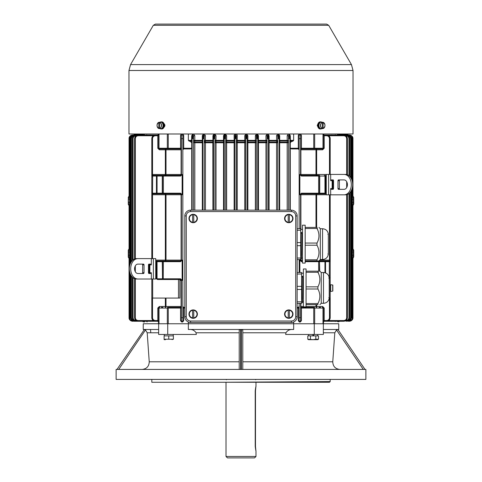 <?xml version="1.0" encoding="UTF-8"?>
<svg xmlns="http://www.w3.org/2000/svg" width="482" height="482" viewBox="0 0 482 482"><rect width="100%" height="100%" fill="white"/><g stroke="black" fill="none" stroke-linecap="round" stroke-linejoin="round"><path stroke-width="0.72" d="M164.278 126.176L163.82 127.549M318.168 127.525L317.728 126.176M190.589 211.58L190.589 210.152A5.76 5.76 0 0 0 184.829 215.906L184.829 316.698A5.76 5.76 0 0 0 190.589 322.458L291.381 322.458A5.76 5.76 0 0 0 297.141 316.698L297.141 215.906A5.76 5.76 0 0 0 291.381 210.152L190.589 210.152A5.76 5.76 0 0 0 184.829 215.906L186.257 215.906A4.332 4.332 0 0 1 190.589 211.58L291.381 211.58A4.332 4.332 0 0 1 295.713 215.906L295.713 316.698A4.332 4.332 0 0 1 291.381 321.03L190.589 321.03A4.332 4.332 0 0 1 186.257 316.698L186.257 215.906M332.152 180.774L332.725 180.774L332.725 189.33M332.725 181.907L332.815 189.33L332.833 180.69L333.538 180.69A0.783 0.554 90 0 0 332.984 179.913L331.242 179.913L330.676 180.696L330.676 174.418L345.474 174.418A10.206 7.212 90 0 1 352.685 184.618A10.206 7.212 90 0 1 345.474 194.824L344.088 194.824A10.206 7.212 -90 0 0 351.3 184.618A10.206 7.212 -90 0 0 344.088 174.418M332.833 183.371L333.538 183.371M332.833 188.727L333.526 188.727M339.924 179.913A0.783 0.554 -90 0 0 339.37 180.696L337.978 180.696A0.783 0.554 90 0 1 338.533 179.913L344.088 179.913A4.712 3.332 90 0 1 347.414 184.618A4.712 3.332 90 0 1 344.088 189.33L338.533 189.33A0.783 0.554 90 0 1 337.978 188.546L337.978 180.696M337.978 188.546L339.37 188.546L339.37 180.696M339.37 188.546A0.783 0.554 -90 0 0 339.924 189.33M328.622 194.824L328.622 174.418L326.266 174.418L326.266 194.824L344.088 194.824M330.676 194.824L330.676 188.546L331.242 189.33L332.984 189.33A0.783 0.554 90 0 0 333.538 188.546L333.538 180.696M333.303 179.913L332.58 179.913L332.152 180.696L330.676 180.696M330.676 188.546L332.152 188.546L332.58 189.33M332.152 188.546L332.152 180.696L332.152 188.546M328.622 174.418L330.676 174.418M330.688 287.694L330.188 287.784L330.688 287.694M330.188 288.254L330.688 288.164L330.188 288.254M332.833 291.056L332.833 285.103L331.971 284.898L332.833 285.103L332.833 291.056M331.971 284.868L330.688 284.754L330.688 291.405L331.971 291.297M149.167 273.523L149.167 266.136L148.462 266.136M149.167 266.136L149.167 264.106M149.167 271.493L148.462 271.493M149.275 264.106L149.275 273.523M136.526 258.611A10.206 7.212 90 0 0 129.315 268.817A10.206 7.212 90 0 0 136.526 279.018L137.912 279.018A10.206 7.212 -90 0 1 130.7 268.817A10.206 7.212 -90 0 1 137.912 258.611L136.526 258.611M144.022 272.74L144.022 264.889A0.783 0.554 90 0 0 143.467 264.106L137.912 264.106A4.712 3.332 90 0 0 134.586 268.817A4.712 3.332 90 0 0 137.912 273.523L143.467 273.523A0.783 0.554 90 0 0 144.022 272.74L142.63 272.74A0.783 0.554 -90 0 1 142.076 273.523M142.63 272.74L142.63 264.889L144.022 264.889M142.076 264.106A0.783 0.554 -90 0 1 142.63 264.889M153.378 279.018L153.378 258.611L155.734 258.611L155.734 279.018L137.912 279.018M151.324 279.018L151.324 272.74L149.848 272.74L149.42 273.523M149.42 264.106L149.848 264.889L151.324 264.889L150.758 264.106L149.016 264.106A0.783 0.554 90 0 0 148.462 264.889L148.462 272.74A0.783 0.554 90 0 0 149.016 273.523L150.758 273.523L151.324 272.74M151.324 264.889L151.324 258.611L137.912 258.611M149.848 272.74L149.848 264.889L149.848 272.74M153.378 258.611L151.324 258.611M317.728 339.671L308.546 339.671L317.728 339.671L318.494 339.226L317.156 339.641M315.818 339.226L318.494 339.226L318.494 335.888L307.787 335.888L307.787 339.226L313.137 339.641L315.818 339.226L315.818 335.888M309.896 339.497L309.125 339.641M310.462 335.888L310.462 339.226M313.77 335.888L313.523 334.46L313.77 335.888M312.758 334.46L313.011 335.888L312.758 334.46M165.507 339.671L164.115 339.641M173.387 339.226L173.387 335.888L164.115 335.888L164.115 339.226L173.387 339.226L171.996 339.569M168.754 335.888L168.754 339.226M164.302 335.888L164.278 334.46L164.26 335.888M288.224 318.138L288.224 317.885A3.814 3.814 0 0 1 288.224 310.336L288.224 318.138A4.067 4.067 0 0 0 289.363 318.138L289.363 310.083A4.067 4.067 0 0 0 288.224 310.083L288.224 310.083M284.585 314.113A4.205 4.205 0 0 0 290.893 317.752A4.205 4.205 0 0 0 290.893 310.468A4.205 4.205 0 0 0 284.585 314.113M289.363 310.083L289.363 310.336A3.814 3.814 0 0 1 289.363 317.885L289.363 318.138M288.224 222.527L288.224 222.274A3.814 3.814 0 0 1 288.224 214.725L288.224 222.527A4.067 4.067 0 0 0 289.363 222.527L289.363 214.472A4.067 4.067 0 0 0 288.224 214.472L288.224 214.472M284.585 218.497A4.205 4.205 0 0 0 290.893 222.142A4.205 4.205 0 0 0 290.893 214.858A4.205 4.205 0 0 0 284.585 218.497M289.363 214.472L289.363 214.725A3.814 3.814 0 0 1 289.363 222.274L289.363 222.527M192.607 222.527L192.607 222.274A3.814 3.814 0 0 1 192.607 214.725L192.607 222.527A4.067 4.067 0 0 0 193.752 222.527L193.752 214.472A4.067 4.067 0 0 0 192.607 214.472L192.607 214.472M188.974 218.497A4.205 4.205 0 0 0 195.282 222.142A4.205 4.205 0 0 0 195.282 214.858A4.205 4.205 0 0 0 188.974 218.497M193.752 214.472L193.752 214.725A3.814 3.814 0 0 1 193.752 222.274L193.752 222.527M192.607 318.138L192.607 317.885A3.814 3.814 0 0 1 192.607 310.336L192.607 318.138A4.067 4.067 0 0 0 193.752 318.138L193.752 310.083A4.067 4.067 0 0 0 192.607 310.083L192.607 310.083M188.974 314.113A4.205 4.205 0 0 0 195.282 317.752A4.205 4.205 0 0 0 195.282 310.468A4.205 4.205 0 0 0 188.974 314.113M193.752 310.083L193.752 310.336A3.814 3.814 0 0 1 193.752 317.885L193.752 318.138M365.868 369.423L116.132 369.423L116.132 379.412L365.868 379.412L365.868 369.423M337.292 329.628L336.514 329.977L334.797 332.785L332.767 361.789C332.954 366.38 335.327 368.923 339.888 369.423M323.35 329.465L338.756 329.465L338.756 323.759L323.362 323.759L323.35 334.46L285.687 334.46L285.934 332.785C287.501 330.357 289.839 329.248 292.96 329.465M118.723 369.423L145.486 329.977L144.088 329.495L145.486 329.977L147.203 332.785L149.233 361.789C149.052 366.368 146.679 368.917 142.112 369.423M189.04 329.465C192.161 329.248 194.499 330.357 196.066 332.785L196.313 334.46L167.73 334.46L167.73 323.759L188.348 323.759L188.329 329.465L293.671 329.465L293.671 323.759L188.348 323.759L188.348 322.006M167.73 334.46L158.65 334.46L158.65 329.465L143.244 329.465L143.244 323.759L158.638 323.759L143.244 323.759M144.341 329.537L116.993 369.423M239.217 369.423L239.217 329.977L240.645 329.495L242.783 329.977L242.783 369.423M150.535 329.465L150.764 332.785M330.188 379.412L330.188 381.569L223.232 382.268L151.812 382.268L151.812 379.412M363.277 369.423L336.514 329.977L337.912 329.495A3.567 3.567 0 0 1 338.37 329.465M158.65 329.465L158.65 323.759L167.73 323.759M330.188 381.569L329.489 382.268L223.232 382.268M188.348 323.759L323.362 323.759L323.362 308.058L322.994 308.058A0.711 0.53 -90 0 0 322.464 307.347L322.645 307.347A0.711 0.711 0 0 1 323.362 308.058L324.217 308.058L324.217 320.548L323.362 320.548M158.65 334.46L158.638 308.058L159.006 308.058A0.711 0.53 -90 0 1 159.536 307.347L159.355 307.347A0.711 0.711 0 0 0 158.638 308.058L157.783 308.058L157.783 321.259L158.638 322.115M314.27 334.46L314.27 323.759M337.912 329.495L365.007 369.423M305.166 244.133L305.166 263.088L302.491 263.088L302.491 225.184L305.166 225.184L305.166 244.133M322.56 259.521L322.56 228.751C325.748 228.998 327.664 230.691 328.314 233.824L328.314 254.448C327.664 257.581 325.748 259.268 322.56 259.521L320.325 259.521L320.325 228.751L318.988 227.414M305.166 243.055L316.993 243.055C319.602 238.204 319.602 233.348 316.993 228.492L305.166 228.492M317.65 258.406L316.993 259.78C319.602 254.93 319.602 250.074 316.993 245.218L305.166 245.218M305.166 259.78L316.993 259.78L316.993 260.858C319.602 260.858 319.602 260.858 316.993 260.858L305.166 260.858M305.166 227.414L316.993 227.414C319.602 227.414 319.602 227.414 316.993 227.414L317.65 229.866M316.993 243.055L316.993 245.218M300.708 258.852L301.624 258.852L300.744 232.523L301.804 232.523L302.419 254.966M297.141 228.703L300.708 228.703L300.708 230.251L297.141 230.251M297.141 242.591L300.708 242.591L300.708 230.251M300.708 242.591L300.708 245.681L297.141 245.681M297.141 258.021L300.708 258.021L300.708 245.681M300.708 258.021L300.708 259.563L297.141 259.563M301.804 232.523L301.78 233.228L300.786 233.228M301.78 233.228L302.419 254.96M302.491 257.96L301.648 257.96L301.437 255.617L300.81 234.27M352.24 257.756C353.143 258.448 353.143 258.551 352.24 258.069M129.76 257.756C128.851 258.448 128.851 258.557 129.76 258.069M316.65 304.642L316.65 306.492L315.981 306.492A0.856 0.669 -90 0 0 316.65 307.347L316.65 306.492L322.645 306.492L322.464 307.347M165.35 298.069L165.35 306.492L166.019 306.492A0.856 0.669 -90 0 1 165.35 307.347L165.35 306.492L159.355 306.492L159.536 307.347M319.488 271.191L319.488 261.684A0.711 0.711 90 0 0 318.777 260.967L305.166 260.967M314.21 307.347A0.711 0.476 90 0 1 314.686 308.058L313.734 308.058L313.734 307.347L301.437 307.347A0.856 0.536 90 0 1 300.901 306.492L300.581 306.492A0.856 0.856 180 0 0 301.437 307.347L301.437 320.548C300.388 322.572 299.34 322.572 298.298 320.548L298.298 308.058L299.153 308.058M326.621 321.259L326.621 320.548L324.217 320.548L324.217 321.259L326.621 321.259A3.567 3.567 0 0 0 330.188 317.692L330.188 261.684A0.711 0.711 90 0 0 329.477 260.967L318.777 260.967A0.711 0.711 90 0 1 319.488 261.684L319.741 271.191M338.653 321.856L338.521 321.259M159.006 323.759L159.006 308.058L168.266 308.058L168.266 307.347L180.563 307.347A0.856 0.536 90 0 0 181.099 306.492L181.419 306.492A0.856 0.856 0 0 1 180.563 307.347L180.563 320.548C181.612 322.572 182.66 322.572 183.702 320.548L183.702 308.058L182.847 308.058M156.451 278.807L157.054 278.807L157.054 261.684L156.451 261.684L156.451 278.807L157.307 279.421A1.006 0.711 0 0 0 157.813 279.518L163.223 279.518A0.711 0.711 0 0 1 162.512 278.807L162.512 261.684A0.711 0.711 90 0 1 163.223 260.967L180.563 260.967A0.856 0.856 0 0 0 181.419 260.111A0.856 0.856 0 0 1 180.563 260.967L180.563 261.684L163.368 261.684L163.368 260.967L155.734 260.967L163.223 260.967M157.56 260.967A0.711 0.506 90 0 0 157.054 261.684L163.368 261.684L163.223 279.518A0.711 0.711 0 0 1 162.512 278.807L162.259 261.684A0.711 0.506 -90 0 1 162.765 260.967M163.368 279.518L180.563 279.518L179.858 279.518L179.858 298.069L178.479 298.069L178.479 279.518M180.563 279.518A0.856 0.536 -90 0 1 181.099 280.373L180.563 279.518A0.856 0.856 0 0 1 181.419 280.373A0.856 0.856 0 0 0 180.563 279.518L180.563 278.807L182.136 280.373L181.419 280.373L181.419 317.692L182.847 317.692L182.847 320.548L183.702 320.548M143.419 322.066L143.479 321.259M338.756 323.759L323.362 323.759M302.491 260.967L301.437 260.967A0.856 0.856 0 0 1 300.581 260.111A0.856 0.856 0 0 0 301.437 260.967L301.437 261.684L302.491 261.684M322.645 306.492L324.217 308.058M330.188 298.069L329.224 298.069M319.735 260.111L329.477 260.111L329.477 260.967L330.188 261.684L329.333 261.684L329.333 260.967M327.061 321.259L325.507 321.259M319.168 307.347L320.53 307.347M331.971 321.313L330.839 321.259M335.436 321.44L334.683 321.259M337.629 321.608L337.207 321.259M324.946 272.722L324.946 261.684L325.549 261.684L325.549 260.967L318.632 260.967L318.632 271.191M299.153 303.347L299.153 317.692L300.581 317.692L300.581 320.548L300.581 303.347M157.783 321.259L155.379 321.259A3.567 3.567 0 0 1 151.812 317.692L151.812 279.018M151.812 298.069L178.479 298.069M159.355 306.492L157.783 308.058M155.108 321.247L156.493 321.259M162.832 307.347L161.47 307.347M150.035 321.313L151.161 321.259M147.131 321.922L146.57 321.44L147.317 321.259M144.618 322.072L144.377 321.621L144.793 321.259M293.652 323.759L293.652 321.994M297.141 308.058L298.298 308.058L298.298 307.347A0.856 0.856 180 0 0 299.153 306.492L298.298 307.347L297.141 307.347M301.437 320.548L300.581 320.548A0.711 0.711 0 0 1 299.864 321.259A0.711 0.711 0 0 1 299.153 320.548L298.298 320.548M299.153 317.692L299.153 320.548A0.711 0.711 0 0 0 299.864 321.259A0.711 0.711 0 0 0 300.581 320.548M300.901 258.852L300.901 260.111L301.437 260.967M326.621 320.548C328.356 320.379 329.308 319.427 329.477 317.692L330.188 317.692M329.477 194.824L329.477 260.111L330.188 260.105L330.188 261.684L330.188 194.824M326.904 321.253L343.75 321.259C346.01 321 347.221 319.813 347.383 317.692L347.329 317.692M323.344 307.414L323.295 307.769M316.319 260.858L316.65 260.858M346.022 321.259L346.022 321.259C348.281 320.994 349.48 319.801 349.631 317.692C349.402 319.861 348.197 321.048 346.022 321.259L346.022 320.548C347.775 320.391 348.745 319.439 348.926 317.692L349.631 317.692L349.637 192.951M350.613 319.765L351.306 317.692C351.077 319.855 349.878 321.042 347.715 321.259L349.287 320.885L350.613 319.765M348.829 320.548L348.829 321.259L350.402 320.885L352.023 319.271L352.402 317.692L351.691 317.692L351.691 189.794M184.829 308.058L183.702 308.058L183.702 307.347A0.856 0.856 0 0 1 182.847 306.492L183.702 307.347L184.829 307.347M180.563 320.548L181.419 320.548A0.711 0.711 0 0 0 182.136 321.259A0.711 0.711 0 0 0 182.847 320.548A0.711 0.711 0 0 1 182.136 321.259A0.711 0.711 0 0 1 181.419 320.548L181.419 317.692M152.667 193.897L156.451 193.897L156.451 176.057L152.667 176.057L152.523 193.897A0.711 0.711 0 0 1 151.812 193.186L152.523 193.897L152.523 194.752L165.35 194.752L165.35 260.967L166.019 260.111L181.419 260.111L181.419 194.752A0.856 0.856 0 0 0 180.563 193.897L181.099 194.752L181.099 260.111L180.563 260.967M158.638 320.548L155.379 320.548C153.644 320.379 152.692 319.427 152.523 317.692L152.523 298.069M155.096 321.253L138.25 321.259C135.972 320.988 134.761 319.801 134.617 317.692L134.599 317.692C134.846 319.867 136.063 321.054 138.25 321.259L138.25 320.548C136.484 320.397 135.502 319.446 135.315 317.692L134.617 317.692L135.315 317.692L135.315 278.873M130.7 317.692L131.411 317.692C131.586 319.433 132.544 320.385 134.285 320.548L134.285 321.259L132.713 320.885L131.387 319.765L130.694 317.692C130.923 319.855 132.122 321.042 134.285 321.259L135.978 321.259C133.713 320.982 132.508 319.795 132.369 317.692L132.363 317.692C132.598 319.861 133.803 321.048 135.978 321.259L135.978 320.548C134.225 320.391 133.255 319.439 133.074 317.692L132.369 317.692L132.363 277.144M133.171 321.259L131.598 320.885L130.375 319.897L129.592 317.692C129.821 319.849 131.014 321.042 133.171 321.259L133.171 320.548M287.182 210.152L287.182 142.756L288.447 142.756L288.447 210.152L288.447 135.743L288.447 140.364L287.188 140.364L287.188 135.743C288.23 133.689 289.272 133.689 290.303 135.743L290.435 142.124L293.14 140.991L293.652 140.364L293.652 133.99M276.572 210.152L276.572 142.756L277.746 142.756L277.746 210.152L277.746 135.743L277.746 140.364L276.578 140.364L276.578 135.743C277.62 133.701 278.656 133.701 279.693 135.743L279.693 140.364L287.188 140.364L287.314 142.124A0.856 0.669 180 0 1 288.447 142.756L288.447 141.624A0.856 0.663 0 0 0 287.32 140.991L279.801 140.991L279.795 142.124L279.174 142.756L279.687 142.756L279.687 210.152M265.968 210.152L265.968 142.756L267.046 142.756L267.046 210.152L267.046 135.743L267.046 140.364L265.968 140.364L265.968 135.743C267.01 133.713 268.046 133.713 269.083 135.743L269.083 140.364L276.578 140.364L276.68 140.991L269.161 140.991L269.155 142.124L268.468 142.756L269.077 142.756L269.077 210.152M244.748 210.152L244.748 142.756L245.639 142.756A0.856 0.633 180 0 0 244.76 142.124L244.748 135.743C245.79 133.719 246.826 133.719 247.862 135.743L247.862 140.364L255.358 140.364L255.358 135.743C256.4 133.719 257.436 133.719 258.473 135.743L258.473 140.364L265.968 140.364L266.034 142.124A0.856 0.639 180 0 1 267.046 142.756L267.046 141.624A0.856 0.639 0 0 0 266.04 140.991L258.521 140.991L258.521 142.124L257.768 142.756L258.466 142.756L258.466 210.152M255.358 210.152L255.358 142.756L256.34 142.756A0.856 0.633 180 0 0 255.4 142.124L255.358 140.364L256.34 140.364M247.067 140.364L247.862 140.364L247.881 140.991L247.881 142.124L247.067 142.756L247.862 142.756L247.862 210.152M247.067 210.152L247.067 138.599L246.368 138.599L246.35 135.032L247.067 135.743L247.067 138.599L247.067 135.743L246.302 135.032M246.368 138.599L245.639 138.599L245.639 135.743L245.639 210.152M257.768 210.152L257.768 138.599L257.111 138.599L257.057 135.032L257.768 135.743L257.768 138.599L257.768 135.743L257.159 135.038M257.111 138.599L256.34 138.599L256.34 135.743L256.34 210.152M268.468 210.152L268.468 138.599L267.847 138.599L267.757 135.032L268.468 135.743L268.468 138.599L268.468 135.743L267.691 135.032M279.174 210.152L279.174 138.599L278.59 138.599L278.457 135.032L279.174 135.743L279.174 138.599L279.174 135.743C278.704 134.809 278.228 134.809 277.746 135.743L276.578 135.743M277.746 142.756L277.746 141.624L276.68 140.991L276.674 142.124A0.856 0.651 180 0 1 277.746 142.756M155.734 260.111L166.019 260.111L166.019 194.752L165.35 193.897L156.451 193.897L180.563 193.897A0.856 0.856 0 0 1 181.419 194.752A0.856 0.856 0 0 0 180.563 193.897L180.563 193.186L182.136 194.752L182.136 174.514L180.563 176.057L180.563 175.346L165.35 175.346L165.35 174.49L151.812 174.49L151.806 193.403M181.419 148.233L180.563 148.233L180.563 148.944A0.856 0.856 180 0 1 181.419 149.8L181.099 149.8A0.856 0.536 90 0 0 180.563 148.944A0.856 0.856 180 0 1 181.419 149.8A0.856 0.856 8.2 0 0 180.563 148.944L168.266 148.944L168.266 148.233L180.563 148.233L180.563 135.743A1.573 1.573 0 0 1 182.136 134.177A1.573 1.573 0 0 1 183.702 135.743L182.847 135.743L182.847 317.692M182.136 174.514L181.419 174.49L181.419 135.743A0.711 0.711 0 0 1 182.136 135.032A0.711 0.711 0 0 0 181.419 135.743L180.563 135.743M192.125 141.461L192.125 135.743L192.836 135.032L193.553 135.743L193.553 210.152M193.547 135.713L194.812 135.743C193.77 133.737 192.734 133.737 191.697 135.743L192.836 135.032L192.125 135.743L192.125 210.152L192.125 142.756L188.348 140.364L188.348 133.99M191.697 135.743L191.559 140.991L192.125 141.624L192.125 142.756L191.565 142.124L191.559 140.991L188.86 140.991M182.847 148.233L191.728 148.233L191.722 210.152M191.734 148.233L191.734 142.756L191.197 142.124M191.728 148.233L190.565 148.944L183.702 148.944L183.702 135.743M182.847 149.8L183.702 148.944A0.856 0.856 180 0 0 182.847 149.8M182.136 135.032A0.711 0.711 0 0 1 182.847 135.743L182.847 138.599L181.419 138.599M194.818 210.152L194.818 142.756L202.826 142.756L202.826 210.152L202.826 135.743L202.826 141.624L202.199 140.991L202.205 142.124L202.826 142.756M203.603 135.032L204.254 135.743L203.543 135.032L202.826 135.743L203.543 135.032L203.41 138.599L204.254 138.599L204.254 135.743L204.254 210.152M205.428 210.152L205.428 142.756L213.532 142.756L213.532 210.152L213.532 135.743L213.532 142.756L212.845 142.124L205.326 142.124L205.422 135.743C204.356 133.749 203.32 133.749 202.307 135.743L202.307 140.364L194.812 140.364L194.812 135.743M213.532 141.575L213.532 141.624A0.856 0.645 -0 0 0 212.839 140.991L205.32 140.991L204.254 141.624M214.339 135.038L214.954 135.743L214.243 135.032L213.532 135.743L214.243 135.032L214.153 138.599L214.954 138.599L214.954 135.743L214.954 210.152M237.252 210.152L237.252 142.756L236.361 142.756A0.856 0.633 -0 0 1 237.24 142.124L237.252 135.743C237.427 133.177 233.547 134.508 234.138 135.743L234.138 140.364L226.642 140.364L226.642 135.743C225.534 133.857 224.498 133.857 223.528 135.743L223.479 142.124L224.232 142.756L224.232 210.152L224.232 135.743L224.232 142.756L223.534 142.756L223.534 210.152M224.232 141.268L224.232 141.624A0.856 0.633 -0 0 0 223.479 140.991L215.96 140.991L216.032 135.743C214.954 133.845 213.918 133.845 212.917 135.743L212.917 140.364L204.254 140.364M225.004 135.032L225.66 135.743L224.943 135.032L224.232 135.743L224.943 135.032L224.889 138.599L225.66 138.599L225.66 135.743L225.66 210.152M226.642 210.152L226.642 142.756L225.66 142.756A0.856 0.633 -0 0 1 226.6 142.124L226.642 140.364L225.66 140.364M234.933 140.364L234.138 140.364L234.119 140.991L234.119 142.124L234.933 142.756L234.933 210.152L234.933 135.743L234.933 142.756L234.138 142.756L234.138 210.152M234.933 141.16L234.933 141.624A0.856 0.633 -0 0 0 234.119 140.991L226.6 140.991A0.856 0.633 180 0 0 225.66 141.624M234.933 138.599L236.361 138.599L236.361 135.743L236.361 210.152M216.032 210.152L216.032 142.756L214.954 142.756A0.856 0.639 0 0 1 215.966 142.124L215.96 140.991A0.856 0.639 180 0 0 214.954 141.624M205.109 142.756L204.254 142.756A0.856 0.651 0 0 1 205.326 142.124A0.856 0.319 -90 0 1 205.428 142.756L205.109 142.756M202.313 210.152L202.313 142.756A0.856 0.343 -90 0 0 202.205 142.124L194.686 142.124A0.856 0.41 90 0 1 194.818 142.756L193.553 142.756A0.856 0.669 0 0 1 194.686 142.124L194.812 140.364L193.553 140.364M192.836 135.032L193.553 135.743L193.553 138.599L192.673 138.599L193.011 135.05M289.875 210.152L289.875 135.743L289.164 135.032L288.447 135.743L287.188 135.743M288.447 135.743L289.164 135.032L289.327 138.599L289.875 138.599L289.875 135.743L290.303 135.743M289.875 142.756L290.278 142.756L290.435 142.124L289.875 142.756M290.266 148.233L290.266 142.756L290.803 142.124M299.153 148.233L290.272 148.233L290.278 210.152M290.272 148.233L291.435 148.944L298.298 148.944A0.856 0.856 -0 0 1 299.153 149.8L298.298 148.944L298.298 135.743L299.153 135.743L299.153 228.703M302.491 260.111L300.581 260.111L300.581 259.563M300.581 228.703L300.581 194.752A0.856 0.856 0 0 1 301.437 193.897L300.901 194.752L300.901 229.42M326.266 193.897L301.437 193.897A0.856 0.856 0 0 0 300.581 194.752A0.856 0.856 0 0 1 301.437 193.897L301.437 193.186L299.864 194.752L299.864 174.514L300.581 174.49L300.581 135.743L300.581 138.599L299.153 138.599M299.153 259.563L299.153 272.487M352.24 196.433C353.155 195.951 353.155 196.053 352.24 196.752M129.76 196.433C128.845 195.951 128.845 196.053 129.76 196.752M131.05 135.406L132.616 135.032C130.152 135.587 128.965 136.78 129.043 138.599L129.043 196.047L129.043 138.599L129.76 138.599M315.981 227.414L315.981 194.752L316.65 193.897L325.549 193.897L325.549 176.057L326.266 176.057M326.266 194.752L316.65 194.752L316.65 193.897M319.235 193.897A0.711 0.506 -90 0 0 319.741 193.186L319.488 193.186A0.711 0.711 90 0 1 318.777 193.897A0.711 0.711 90 0 0 319.488 193.186L319.488 176.057L324.946 176.057L324.946 193.186L319.741 193.186L319.741 176.057A0.711 0.506 -90 0 0 319.235 175.346L318.777 175.346A0.711 0.711 0 0 1 319.488 176.057L318.632 176.057L318.632 175.346L301.437 175.346L316.65 175.346L315.981 174.49L315.981 149.8L316.65 149.8L316.65 174.49L300.901 174.49A0.856 0.536 -90 0 0 301.431 175.346L300.581 174.49L300.901 174.49L300.901 149.8A0.856 0.536 90 0 1 301.437 148.944L322.464 148.944A0.711 0.53 -90 0 0 322.994 148.233L323.362 148.233A0.711 0.711 0 0 1 322.645 148.944L322.464 148.944M318.777 175.346L319.235 175.346M299.864 174.514L301.437 176.057L301.437 175.346M300.581 149.8A0.856 0.856 171.8 0 1 301.437 148.944A0.856 0.856 -0 0 0 300.581 149.8L315.981 149.8A0.856 0.669 -90 0 1 316.65 148.944L322.645 148.944L323.295 148.522M326.621 135.743L326.621 135.032A3.567 3.567 0 0 1 330.188 138.599L329.477 138.599C329.308 136.864 328.356 135.912 326.621 135.743L324.217 135.743L324.217 148.233L322.645 149.8L316.65 149.8L316.65 148.944L313.734 148.944L313.734 148.233L314.686 148.233A0.711 0.476 90 0 1 314.21 148.944M152.523 138.599C152.692 136.864 153.644 135.912 155.379 135.743L155.379 135.032A3.567 3.567 0 0 0 151.812 138.599L152.523 138.599L152.523 175.346A0.711 0.711 0 0 0 151.812 176.057L151.812 174.49M152.523 175.346L163.223 175.346A0.711 0.711 0 0 0 162.512 176.057L156.451 176.057L156.451 175.346M182.136 194.752L165.35 194.752L165.35 193.897M162.765 193.897A0.711 0.506 -90 0 1 162.259 193.186L162.512 193.186A0.711 0.711 90 0 0 163.223 193.897A0.711 0.711 90 0 1 162.512 193.186L162.512 176.057L163.368 176.057L163.368 175.346L180.563 175.346L181.099 174.49A0.856 0.536 -90 0 1 180.563 175.346M163.223 175.346L152.667 175.346L152.667 176.057L151.812 176.057L151.812 138.599M165.35 175.346L166.019 174.49L166.019 149.8L165.35 149.8L165.35 174.49L181.099 174.49L181.099 149.8L166.019 149.8A0.856 0.669 -90 0 0 165.35 148.944L159.536 148.944A0.711 0.53 -90 0 1 159.006 148.233L159.006 133.99M157.783 142.648L157.783 148.233L159.355 149.8L165.35 149.8L165.35 148.944L168.266 148.944L159.536 148.944M322.645 149.8L322.645 148.944A0.711 0.711 0 0 0 323.362 148.233L323.362 133.99M167.314 133.99L167.314 148.233L158.638 148.233A0.711 0.711 0 0 0 159.355 148.944A0.711 0.711 0 0 1 158.638 148.233L158.638 133.99M338.521 135.032L338.653 134.436M325.507 135.032L327.061 135.032M330.845 135.032L331.971 134.978M334.683 135.032L335.436 134.852M337.207 135.032L337.587 134.592L338.292 135.032M338.641 134.382L339.467 135.032L338.641 134.382L338.671 135.032L338.617 134.177M337.665 135.032L337.448 134.177M279.174 140.364L279.693 140.364L279.801 140.991L279.174 141.624M265.968 135.743L267.046 135.743L267.757 135.032M268.468 140.364L269.083 140.364L269.161 140.991A0.856 0.645 180 0 0 268.468 141.624M255.358 135.743L256.34 135.743L257.057 135.032L256.508 135.279M257.768 140.364L258.473 140.364L258.521 140.991A0.856 0.633 180 0 0 257.768 141.624M143.479 135.032L143.353 134.418M135.315 258.756L135.315 138.599L134.617 138.599C134.755 136.496 135.966 135.303 138.25 135.032L155.102 135.044M156.493 135.032L154.945 135.032M151.161 135.032L150.035 134.972M147.317 135.032L146.57 134.852M144.793 135.032L144.371 134.677M202.826 140.364L202.307 140.364L202.199 140.991L194.68 140.991A0.856 0.663 180 0 0 193.553 141.624M213.532 140.364L212.917 140.364L212.839 140.991L212.923 210.152M216.032 135.743L214.954 135.743M224.232 140.364L214.954 140.364M236.361 141.624A0.856 0.633 180 0 1 237.24 140.991L244.76 140.991A0.856 0.633 0 0 1 245.639 141.624M235.722 135.032L236.361 135.743L237.252 135.743M299.153 135.743A0.711 0.711 0 0 1 299.864 135.032A0.711 0.711 0 0 1 300.581 135.743L301.437 135.743A1.573 1.573 0 0 0 299.864 134.177A1.573 1.573 0 0 0 298.298 135.743M346.685 174.562L346.685 138.599L347.383 138.599C347.221 136.478 346.01 135.291 343.75 135.032L327.049 135.032M348.926 175.665L348.926 138.599L349.631 138.599C349.474 136.484 348.269 135.297 346.022 135.032L349.311 135.418L350.625 136.539L351.245 138.021L351.3 138.599L350.589 138.599L351.3 138.599M351.691 179.449L351.691 138.599L352.402 138.599L352.035 137.039L351.101 135.864L348.829 135.032L348.829 135.743M289.875 141.624L290.441 140.991L293.14 140.991M256.34 141.624A0.856 0.633 0 0 0 255.4 140.991L247.881 140.991A0.856 0.633 180 0 0 247.067 141.624M133.074 259.858L133.074 138.599L132.369 138.599C132.508 136.496 133.707 135.309 135.978 135.032L135.978 135.032C133.803 135.243 132.598 136.43 132.363 138.599L132.363 260.485M131.411 261.624L131.411 138.599L130.7 138.599L131.375 136.539L132.689 135.418L134.285 135.032C132.122 135.249 130.923 136.436 130.694 138.599L130.694 262.81M131.58 135.412L133.171 135.032C131.014 135.249 129.821 136.442 129.592 138.599L129.965 137.039L131.58 135.412M235.632 138.599L235.65 135.032L234.933 135.743L234.138 135.743M352.24 257.135L353.378 257.111M352.24 204.332L353.378 204.458L353.378 197.246L352.24 197.373M353.734 251.339L353.734 256.93L353.378 257.261L353.378 250.05L352.24 250.176M352.24 317.692L352.957 317.692L352.957 258.46L353.734 256.804M352.408 199.247L353.378 199.247L353.378 197.246L353.734 197.578L353.734 202.458L353.734 197.313L352.957 196.047L352.957 138.599L352.24 138.599M352.408 255.261L353.734 255.261L353.734 250.116L352.957 248.845L352.957 205.663L353.734 204M352.24 249.236C353.155 248.748 353.155 248.857 352.24 249.549M352.24 204.958C353.143 205.645 353.143 205.754 352.24 205.272M352.408 202.458L353.734 202.458L353.734 204.127L353.378 204.314M129.76 257.135L128.622 257.255L128.622 250.05L129.76 250.176M129.592 199.247L128.622 199.247L128.622 197.246L129.76 197.373M129.76 204.332L128.622 204.458L128.266 197.313L129.043 196.047M128.266 256.93L128.266 255.261L128.622 257.261M128.266 199.247L128.266 204.392L128.266 199.247M129.76 204.958C128.851 205.651 128.851 205.754 129.76 205.272M129.76 249.236C128.845 248.754 128.845 248.857 129.76 249.549M128.266 204.392L129.043 205.663L129.043 248.851L129.043 205.645M128.622 250.05L128.266 250.501L128.266 250.116L129.043 248.845M129.592 252.05L128.266 252.05L128.266 255.261L128.266 250.381M306.07 287.917L306.07 306.871L303.395 306.871L303.395 268.962L306.07 268.962L306.07 287.917M323.464 303.305L323.464 272.529C326.651 272.782 328.573 274.475 329.218 277.602L329.218 298.231C328.573 301.358 326.651 303.051 323.464 303.305L321.235 303.305L321.235 272.529L319.897 271.191M306.07 286.838L317.903 286.838C320.506 281.988 320.506 277.132 317.903 272.276L306.07 272.276M318.554 302.19L317.903 303.558C320.506 298.707 320.506 293.857 317.903 288.995L306.07 288.995M306.07 303.558L317.903 303.558L317.903 304.642C320.506 304.642 320.506 304.642 317.903 304.642L306.07 304.642M306.07 271.191L317.903 271.191C320.506 271.191 320.506 271.191 317.903 271.191L318.554 273.643M317.903 286.838L317.903 288.995M301.612 302.636L302.533 302.636L301.654 276.3L302.708 276.3L303.323 298.744L302.684 277.005L301.69 277.005M297.141 272.487L301.612 272.487L301.612 274.029L297.141 274.029M297.141 286.374L301.612 286.374L301.612 274.029M301.612 286.374L301.612 289.459L297.141 289.459M297.141 301.804L301.612 301.804L301.612 289.459M301.612 301.804L301.612 303.347L297.141 303.347M302.684 277.005L302.708 276.3M303.395 301.744L302.557 301.744L302.347 299.4L301.684 277.09M347.317 135.032L347.317 134.671L338.768 134.671L338.756 133.99M347.317 134.671A2.139 2.139 0 0 1 348.498 135.032M134.683 135.032L134.683 134.671L143.232 134.671L143.244 133.99M134.683 134.671A2.139 2.139 0 0 0 133.502 135.032M255.484 390.83L255.484 446.483C256.075 452.008 255.99 452.008 255.219 446.483L255.219 390.83C255.99 385.305 256.075 385.305 255.484 390.83C256.075 385.305 255.99 385.305 255.219 390.83L255.484 390.83M255.984 456.472L254.556 457.9L227.444 457.9L226.016 456.472L255.984 456.472L255.978 450.766M255.484 446.483C256.075 452.008 255.99 452.008 255.219 446.483L255.484 446.483M255.978 386.546L255.984 382.268M241 133.99L353.029 133.99L353.029 70.493L128.971 70.493L128.971 133.99L241 133.99M163.151 127.923C165.489 126.26 165.489 124.597 163.151 122.928M318.247 123.187L317.234 125.428L318.247 127.664M159.47 122.241L159.47 122.452A3.006 2.127 -90 0 1 161.295 125.428A3.006 2.127 -90 0 1 159.47 128.405L159.47 122.452L160.072 122.241A3.211 2.271 -90 0 0 159.572 122.229A3.211 2.271 -90 0 0 159.47 122.241L158.861 122.452L158.861 128.405L159.47 128.61A3.211 2.271 -90 0 0 159.572 128.628A3.211 2.271 -90 0 0 160.072 128.61L159.47 128.61M159.572 128.628L160.476 128.742A3.326 2.35 -90 0 0 163.03 125.428A3.326 2.35 -90 0 0 160.476 122.115L159.572 122.229M158.958 122.308L158.861 122.452A3.006 2.127 -90 0 0 157.042 125.428A3.006 2.127 -90 0 0 158.861 128.405L158.958 128.549M162.307 127.826A2.802 1.982 -90 0 0 162.307 123.031M160.313 122.133A3.567 2.524 90 0 1 161.283 121.862A3.567 2.524 90 0 1 163.808 125.428A3.567 2.524 90 0 1 161.283 128.995A3.567 2.524 90 0 1 160.313 128.718M161.283 128.995L161.789 128.995A3.567 2.524 -90 0 0 164.314 125.428A3.567 2.524 -90 0 0 161.789 121.862L161.283 121.862M323.042 128.549L323.139 122.452L322.53 122.241A3.211 2.271 90 0 0 322.428 122.229A3.211 2.271 90 0 0 321.928 122.241L322.53 122.452L322.53 128.405L321.928 128.61A3.211 2.271 90 0 0 322.428 128.628A3.211 2.271 90 0 0 322.53 128.61L323.139 128.405A3.006 2.127 90 0 0 324.958 125.428A3.006 2.127 90 0 0 323.139 122.452L323.042 122.308M322.428 122.229L321.524 122.115A3.326 2.35 90 0 0 318.97 125.428A3.326 2.35 90 0 0 321.524 128.742L322.428 128.628M322.53 128.61L322.53 128.405A3.006 2.127 90 0 1 320.705 125.428A3.006 2.127 90 0 1 322.53 122.452L322.53 122.241M319.693 123.031A2.802 1.982 90 0 0 318.741 125.193L318.976 125.193M318.97 125.603L318.741 125.663A2.802 1.982 90 0 0 319.693 127.826M321.687 128.718A3.567 2.524 -90 0 1 320.717 128.995A3.567 2.524 -90 0 1 318.192 125.428A3.567 2.524 -90 0 1 320.717 121.862A3.567 2.524 -90 0 1 321.687 122.133M320.717 121.862L320.211 121.862A3.567 2.524 90 0 0 317.686 125.428A3.567 2.524 90 0 0 320.211 128.995L320.717 128.995M186.257 316.698L184.829 316.698A5.76 5.76 0 0 0 190.589 322.458L190.589 321.03M295.713 215.906L297.141 215.906A5.76 5.76 0 0 0 291.381 210.152L291.381 211.58M291.381 321.03L291.381 322.458A5.76 5.76 0 0 0 297.141 316.698L295.713 316.698M332.701 291.2L332.701 284.964M330.55 288.194L330.55 287.718M149.275 264.678L149.167 273.083M312.963 335.605L313.722 335.605M288.224 318.066A3.995 3.995 0 0 1 288.224 310.161M289.363 310.161A3.995 3.995 0 0 1 289.363 318.066M288.224 222.449A3.995 3.995 0 0 1 288.224 214.544M289.363 214.544A3.995 3.995 0 0 1 289.363 222.449M192.607 222.449A3.995 3.995 0 0 1 192.607 214.544M193.752 214.544A3.995 3.995 0 0 1 193.752 222.449M192.607 318.066A3.995 3.995 0 0 1 192.607 310.161M193.752 310.161A3.995 3.995 0 0 1 193.752 318.066M332.767 361.789L242.783 361.789M334.797 332.785L323.35 332.785M285.934 332.785L242.783 332.785M239.217 361.789L149.233 361.789M239.217 332.785L196.066 332.785M158.65 332.785L147.203 332.785M240.645 329.495L240.645 369.423M241.355 369.423L241.355 329.495M129.76 317.692L129.043 317.692C129.266 319.849 130.459 321.036 132.616 321.259L132.616 321.211M324.44 260.967A0.711 0.506 90 0 1 324.946 261.684L319.741 261.684A0.711 0.506 -90 0 0 319.235 260.967M157.307 279.421A0.711 0.506 -90 0 1 157.054 278.807L162.259 278.807A0.711 0.506 -90 0 0 162.765 279.518M322.994 323.759L322.994 308.058L314.686 308.058L314.686 323.759M167.79 307.347A0.711 0.476 90 0 0 167.314 308.058L167.314 323.759M349.384 321.259C351.541 321.036 352.734 319.849 352.957 317.692C353.035 319.518 351.848 320.705 349.384 321.259L349.384 321.211M316.65 306.492L316.65 307.347M300.901 303.347L300.901 306.492L303.395 306.492M306.07 306.492L315.981 306.492L315.981 304.642M329.333 298.069L329.333 261.684L325.549 261.684L325.549 272.92M319.488 261.684L305.166 261.684M132.616 321.259L132.616 321.259C130.146 320.699 128.959 319.506 129.043 317.692L129.043 258.46L128.266 257.195M180.563 278.807L162.512 278.807M179.858 280.373L181.099 280.373L181.099 306.492L166.019 306.492L166.019 298.069M165.35 306.492L165.35 307.347M156.451 260.967L156.451 261.684L155.734 261.684M323.494 321.657L323.494 323.759M158.506 321.657L158.506 323.759M300.581 306.492A0.856 0.856 180 0 0 301.437 307.347M300.581 308.058L313.734 308.058L313.734 323.759M181.419 308.058L168.266 308.058L168.266 323.759M152.667 298.069L152.667 279.018M300.581 260.111L299.864 260.111L301.437 261.684M299.864 272.487L299.864 260.111M329.477 317.692L329.477 298.069M328.766 320.548L343.75 320.548C345.516 320.397 346.498 319.446 346.685 317.692L347.383 317.692M347.402 194.451L347.402 317.692C347.154 319.867 345.937 321.054 343.75 321.259L343.75 320.548L344.805 320.355M346.456 318.795L346.178 319.295M348.703 318.789L348.432 319.289M347.124 320.331L346.022 320.548M347.715 321.259L347.715 320.548C349.456 320.385 350.414 319.433 350.589 317.692L351.3 317.692M350.372 318.789L350.101 319.283M348.811 320.331L348.239 320.5M350.318 320.132L351.691 317.692M182.136 280.373L182.136 260.111L180.563 261.684M181.419 260.111L182.136 260.111M155.379 321.259L155.379 320.548M152.523 317.692L151.812 317.692M153.234 320.548L138.25 320.548M135.544 318.795L135.822 319.295M137.195 320.355L138.226 320.548M133.297 318.789L133.568 319.289M134.876 320.331L135.96 320.548M131.628 318.789L131.899 319.283M133.189 320.331L133.761 320.5M131.682 320.132L130.309 317.692L129.598 317.692L129.592 271.637M255.358 142.756L247.862 142.756L247.881 142.124L255.4 142.124L255.358 142.756M265.968 142.756L258.466 142.756L258.521 142.124L266.034 142.124L265.968 142.756M267.847 138.599L267.046 138.599M276.572 142.756L269.077 142.756L269.155 142.124L276.674 142.124A0.856 0.319 -90 0 0 276.572 142.756M278.59 138.599L277.746 138.599M287.182 142.756L279.687 142.756A0.856 0.343 -90 0 1 279.795 142.124L287.314 142.124A0.856 0.41 90 0 0 287.182 142.756M157.56 175.346A0.711 0.506 -90 0 0 157.054 176.057L157.054 193.186L151.812 193.186L151.812 194.752L152.523 194.752L152.523 258.611M152.523 174.864L152.523 175.165M135.315 271.758L135.315 265.877M133.074 317.692L133.074 277.777M131.411 317.692L131.411 276.005M130.309 317.692L130.309 273.987M130.309 263.648L130.309 138.599L129.598 138.599L129.592 265.992M130.622 137.298L130.309 138.599L131.604 136.207M131.628 137.503L131.411 138.599C131.586 136.858 132.544 135.906 134.285 135.743L134.285 135.032L146.576 135.032M134.876 135.96L134.37 136.219M133.297 137.497L133.074 138.599C133.255 136.852 134.225 135.9 135.978 135.743L135.978 135.032L150.107 135.032M137.177 135.942L136.635 136.213M135.822 136.99L135.315 138.599C135.502 136.846 136.484 135.894 138.25 135.743L153.234 135.743M162.946 149.8L159.355 149.8L159.355 148.944A0.711 0.711 0 0 1 158.638 148.233L157.783 148.233L157.783 135.743L155.379 135.743M192.125 138.599L192.673 138.599M203.41 138.599L202.826 138.599M214.153 138.599L213.532 138.599M224.889 138.599L224.232 138.599M226.642 142.756L234.138 142.756L234.119 142.124L226.6 142.124L226.642 142.756M216.032 142.756L223.534 142.756L223.479 142.124L215.966 142.124L216.032 142.756M244.748 142.756L237.252 142.756L237.24 142.124L244.76 142.124L244.748 142.756M289.327 138.599L288.447 138.599M351.378 137.298L351.691 138.599L350.396 136.207M350.589 317.692L350.589 191.812M350.589 177.43L350.589 138.599C350.414 136.858 349.456 135.906 347.715 135.743L347.715 135.032C349.878 135.249 351.077 136.436 351.306 138.599L351.306 178.611M350.372 137.503L350.589 138.599M348.703 137.497L348.926 138.599L349.631 138.599L349.637 176.292M348.926 317.692L348.926 193.577M347.124 135.96L347.63 136.219M348.926 138.599C348.745 136.852 347.775 135.9 346.022 135.743L346.022 135.032L331.893 135.032M347.402 174.785L347.402 138.599L346.685 138.599C346.498 136.846 345.516 135.894 343.75 135.743L328.766 135.743M346.685 317.692L346.685 194.68M346.685 187.558L346.685 181.678M344.823 135.942L345.365 136.213M346.178 136.99L346.685 138.599M324.217 142.648L324.217 148.233L323.362 148.233A0.711 0.711 0 0 1 322.645 148.944M316.65 227.414L316.65 194.752L299.864 194.752M329.477 260.111L329.477 260.967M329.477 174.418L329.477 138.599M324.44 175.346A0.711 0.506 -90 0 1 324.946 176.057L325.549 176.057L325.549 175.346M326.266 193.186L324.946 193.186A0.711 0.506 -90 0 1 324.44 193.897M301.437 176.057L318.632 176.057L318.632 193.897M301.437 193.186L319.488 193.186M316.65 175.346L316.65 174.49L326.266 174.49M157.56 193.897A0.711 0.506 -90 0 1 157.054 193.186L162.259 193.186L162.259 176.057A0.711 0.506 -90 0 1 162.765 175.346M180.563 176.057L163.368 176.057L163.368 193.897M180.563 193.186L162.512 193.186M314.686 133.99L314.686 148.233L322.994 148.233L322.994 133.99M323.494 133.99L323.494 134.635M158.506 133.99L158.506 134.635M168.266 133.99L168.266 148.233L167.314 148.233A0.711 0.476 90 0 0 167.79 148.944M338.021 135.743L337.346 135.743M313.734 133.99L313.734 148.233L301.437 148.233L301.437 148.944M289.875 140.364L293.652 140.364M279.174 135.743L279.693 135.743M268.468 135.743L269.083 135.743M257.768 135.743L258.473 135.743M245.639 140.364L236.361 140.364M244.748 135.743L245.639 135.743L246.35 135.032M247.067 135.743L247.862 135.743M326.621 135.032L324.217 135.032L324.217 135.743L323.362 135.743M143.979 135.743L144.654 135.743M192.125 140.364L188.348 140.364M205.422 135.743L204.254 135.743M203.205 135.117L202.307 135.743M213.532 135.743L212.917 135.743M226.642 135.743L225.66 135.743M224.232 135.743L223.528 135.743M155.379 135.032L157.783 135.032L157.783 135.743L158.638 135.743M350.95 135.406L349.384 135.032C351.854 135.593 353.041 136.786 352.957 138.599L352.957 196.047M352.957 138.599C352.734 136.442 351.541 135.255 349.384 135.032L349.384 135.081M343.75 135.743L343.75 135.032C345.937 135.237 347.154 136.424 347.402 138.599M300.581 148.233L301.437 148.233L301.437 135.743M289.164 135.032L289.875 135.743L289.363 135.056M278.457 135.032L277.746 135.743M142.552 135.032L132.616 135.081M138.25 135.743L138.25 135.032C136.063 135.237 134.846 136.424 134.599 138.599L134.599 258.985M133.171 135.743L133.171 135.032L143.72 135.032M234.933 135.743L235.65 135.032L236.361 135.743M352.408 252.05L353.378 252.05L353.378 250.05L353.734 250.381L353.734 252.05L353.378 252.05M353.734 199.247L353.378 199.247M129.592 202.458L128.266 202.458M129.592 255.261L128.266 255.261M128.622 197.397L128.266 197.704M128.622 197.246L128.266 197.578M128.622 204.458L128.266 204.127M128.622 250.194L128.266 250.501M328.688 25.299L326.609 24.1L155.391 24.1L153.312 25.299L328.688 25.299L351.45 64.6L130.55 64.6L128.971 70.493M159.56 122.308A3.151 2.229 90 0 1 161.488 125.428A3.151 2.229 90 0 1 159.56 128.549M158.946 128.543A3.151 2.229 90 0 1 157.03 125.428A3.151 2.229 90 0 1 158.946 122.308C156.415 124.386 156.415 126.465 158.952 128.549M323.054 122.308A3.151 2.229 -90 0 1 324.97 125.428A3.151 2.229 -90 0 1 323.054 128.543C325.585 126.465 325.585 124.386 323.048 122.308M322.44 128.549A3.151 2.229 -90 0 1 320.512 125.428A3.151 2.229 -90 0 1 322.44 122.308M330.188 290.881L330.688 290.881M330.188 285.284L330.688 285.284M308.546 339.671L307.787 339.226M308.649 334.46L308.649 335.888M317.632 334.46L317.632 335.888M173.243 334.46L173.243 335.888M322.56 228.751L320.325 228.751M320.325 259.521L318.988 260.858M328.314 254.448L328.314 233.824M327.868 234.324L328.314 233.878M327.868 253.948L328.314 254.394M302.491 229.42L300.708 229.42M300.774 233.312L300.81 234.264M338.671 321.259L338.641 321.91L339.467 321.259M142.533 321.259L143.359 321.91L143.329 321.259M324.217 321.259L323.362 322.115M329.833 277.734L330.188 278.09M331.893 321.259L332.219 321.259M335.424 321.259L335.912 321.259M337.653 321.259L337.587 321.693L338.292 321.259M149.781 321.259L150.107 321.259M146.088 321.259L146.576 321.259M143.708 321.259L144.413 321.693L144.347 321.259M348.829 321.259C350.986 321.042 352.179 319.849 352.408 317.692L352.408 187.444M352.957 258.448L352.957 317.692L352.595 319.235M351.613 320.464L350.926 320.898M138.25 321.259L135.978 321.259M131.074 320.898L129.712 319.747M129.405 319.229L129.043 317.692L129.043 258.448M352.957 205.645L352.957 248.869M151.812 258.611L151.812 194.752M134.599 317.692L134.599 278.65M134.599 269.263L134.599 268.366M130.694 274.824L130.694 317.692M348.829 135.032C350.986 135.249 352.179 136.442 352.408 138.599L352.408 181.798M351.306 190.631L351.306 317.692M347.402 185.07L347.402 184.172M330.188 174.418L330.188 138.599M152.167 177.129L151.812 176.773M152.167 192.113L151.812 192.469M335.424 135.032L335.912 135.032M337.653 135.032L337.587 134.599M324.217 135.032L323.362 134.177M143.359 134.382L142.533 135.032L143.359 134.382L143.329 135.032M143.708 135.032L144.413 134.599L144.347 135.032M157.783 135.032L158.638 134.177M349.384 135.032L350.926 135.388M288.447 140.364L288.459 140.865M349.637 138.599C349.402 136.43 348.197 135.243 346.022 135.032M352.348 136.635L352.595 137.057M129.405 137.057L132.616 135.032C130.459 135.255 129.266 136.442 129.043 138.599M142.57 135.032L133.171 135.032M353.734 256.93L353.734 255.261M353.734 204.127L353.734 202.458M323.464 272.529L321.235 272.529M321.235 303.305L319.897 304.642M329.218 298.231L329.218 277.602M328.778 278.108L329.224 277.662M328.778 297.725L329.224 298.171M303.395 273.198L301.612 273.198M226.016 382.268L226.016 456.472M255.629 379.768L255.984 379.412M226.371 379.768L226.016 379.412M351.45 64.6L353.029 70.493M241 24.1L155.391 24.1M153.312 25.299L130.55 64.6"/></g></svg>
